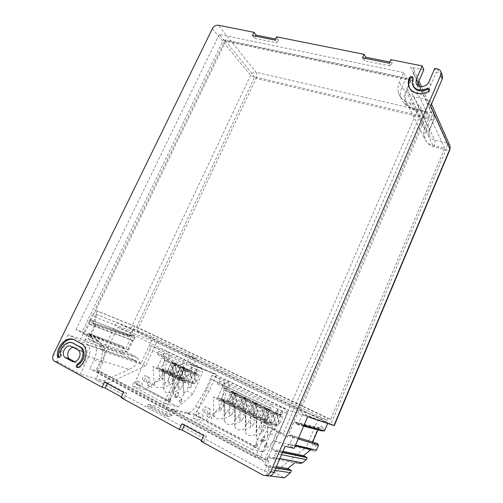 <?xml version="1.0" encoding="UTF-8"?>
<svg xmlns="http://www.w3.org/2000/svg" width="503" height="503" viewBox="0 0 503 503"><rect width="100%" height="100%" fill="white"/><g stroke="black" fill="none" stroke-linecap="round" stroke-linejoin="round"><path stroke-width="0.38" stroke-dasharray="2.52 1.89" d="M168.882 416.585L164.783 415.623L165.694 413.629L148.335 404.286L155.188 406.003L151.623 407.273L168.882 416.585L172.391 415.239L155.188 406.003M148.335 404.286L147.429 406.242L151.623 407.273M172.391 415.239L165.694 413.629M164.783 415.623L147.429 406.242M287.27 437.189L298.87 410.102L116.633 322.429L104.203 348.472L104.982 354.156L117.759 327.346L288.672 410.234L278.901 432.945L287.27 437.189L283.34 433.586L272.884 428.305L276.864 431.92L278.901 432.945L266.936 460.735L98.795 371.157L98.01 372.811L170.605 411.624L171.825 408.958L175.308 410.813L174.095 413.485L264.075 461.591L276.864 431.92M330.855 423.916L136.954 330.855L256.071 78.411L430.518 119.507L425.758 130.667C422.526 136.791 426.846 145.606 433.831 146.801L445.947 149.881L330.855 423.916L334.212 425.676M307.654 416.71L302.479 414.208L327.893 422.904L132.704 329.169L93.13 313.111L136.954 330.855M316.431 450.147C315.878 451.16 315.098 451.48 314.086 451.103L306.289 447.154L317.733 420.112L156.596 342.474L145.707 365.819L122.154 353.835L121.927 351.943L123.927 347.724L124.587 350.107C125.719 352.056 127.064 351.999 128.611 349.937L134.144 338.211C134.779 336.199 134.238 335.036 132.528 334.728L129.548 335.847L132.704 329.169M327.893 422.904L327.642 423.501M324.536 430.889L323.385 427.952C321.675 425.544 319.933 425.532 318.166 427.927L312.3 441.816C311.785 444.866 312.935 446.287 315.746 446.092L318.556 445.098M122.399 354.011L85.466 341.48L85.013 339.274L87.61 333.885L123.927 347.724L123.593 346.693L88.974 333.432L87.61 333.885M131.773 334.897L130.334 335.734L94.822 323.75L93.03 324.083L92.917 322.895L96.783 314.878M92.917 322.895L129.548 335.847L128.397 336.501L93.809 324.196M94.822 323.75L95.601 323.857L95.721 325.051L131.214 336.966L131.101 335.853L128.667 336.45M85.466 341.48L80.612 338.997L93.13 313.111M95.721 325.051L91.018 334.809L89.647 335.262L88.974 333.432M86.057 343.97L87.579 345.077C90.238 348.321 90.603 352.188 88.66 356.69L129.133 369.334C134.861 366.737 137.168 364.04 136.055 361.255L134.835 360.311L86.057 343.97L68.056 334.721L80.612 338.997M68.056 334.721L57.801 355.791L53.381 354.477M212.341 28.671L250.62 75.337L256.071 78.411C257.058 75.94 257.071 73.903 256.109 72.306L431.367 112.754C431.876 114.439 431.593 116.69 430.518 119.507C432.354 119.934 433.586 119.833 434.208 119.211L434.466 115.602L434.208 119.211L429.43 130.434C428.82 131.025 427.594 131.101 425.758 130.667M130.906 328.163L250.62 75.337C251.959 73.061 253.789 72.048 256.109 72.306L218.321 25.219M423.815 69.779L410.681 67.125L431.367 112.754L434.466 115.602L421.457 86.629M419.772 86.409L434.221 118.337L429.43 129.592L429.009 134.798C429.996 137.621 431.895 139.375 434.705 140.073L446.89 143.11C447.362 144.726 447.048 146.983 445.947 149.881C447.921 150.366 449.223 150.315 449.864 149.718L449.965 149.485M433.831 146.801C434.919 143.933 435.214 141.689 434.705 140.073L414.051 96.771L427.437 99.751C429.222 100.147 430.398 101.235 430.977 103.021L430.681 106.058M77.569 349.686L82.769 351.71C87.252 355.759 81.109 365.505 76.28 362.619L74.62 361.726M73.187 347.391L75.601 347.78L71.288 346.397M81.857 351.05L75.601 347.78M88.66 356.69L80.254 374.207L58.449 362.229C56.914 360.481 56.701 358.337 57.801 355.791M129.133 369.334L104.234 380.802L80.254 374.207M145.707 365.819L108.591 383.148L104.234 380.802M266.936 460.735L268.847 461.062L99.726 371.057L95.652 379.62L108.591 383.148M97.268 370.346L104.982 354.156L102.964 362.411L98.795 371.157L97.268 370.346L99.726 371.057M268.847 461.062L264.521 471.129L95.652 379.62M121.097 397.666L124.21 398.445L121.437 396.936M264.521 471.129L274.563 472.569L284.358 477.85M269.878 475.939L266.162 475.448L268.74 469.444L274.808 470.355M201.131 441.338L203.929 441.879L201.483 440.546M124.21 398.445L126.674 393.183L107.667 382.94L107.346 383.613M203.929 441.879L206.463 436.195L184.72 424.475L184.394 425.198M107.667 382.94L104.505 382.073M95.633 321.907L133.408 336.394L132.289 331.678L94.558 316.871L95.633 321.907L89.936 319.656L133.408 336.394M135.313 337.318L133.635 340.877L132.207 340.179L126.593 352.075L135.546 356.577L137.74 358.136L140.809 363.883L153.346 337.06L326.95 420.131L327.692 418.377L134.791 326.378L132.289 331.678M133.635 340.877L90.685 324.8L88.886 323.668L132.207 340.179M92.552 320.939L90.685 324.8M89.936 319.656L88.075 323.511M90.741 319.833L88.886 323.668M93.784 321.002L91.942 324.812M94.287 325.975L88.126 338.758L126.593 352.075M136.583 326.925L254.694 76.884L429.191 117.828L424.538 128.73C423.381 131.34 423.168 134.112 423.891 137.061C425.456 141.456 428.437 144.204 432.825 145.304L444.665 148.303L330.666 419.439L136.583 326.925L94.721 309.942L95.702 310.414L84.215 334.187L98.475 341.405L103.436 346.567L104.203 348.472L102.857 351.295L140.809 363.883M116.633 322.429L153.346 337.06M326.95 420.131L298.87 410.102L426.242 112.685L414.83 110.044C411.416 109.296 408.612 107.479 406.43 104.593C403.827 100.267 403.519 95.866 405.506 91.383L410.303 80.373L225.728 41.347L95.702 310.414L134.791 326.378M330.666 419.439L327.692 418.377M300.253 410.769L428.015 112.175L415.189 109.214C410.435 108.126 407.235 105.234 405.581 100.543C404.821 97.393 405.085 94.401 406.361 91.571L411.504 79.744L225.03 40.435L94.721 309.942M97.305 311.181L94.558 316.871M254.694 76.884L225.03 40.435M429.191 117.828L411.504 79.744M444.665 148.303L428.015 112.175M252.506 35.556L254.562 38.303L255.574 36.178M442.124 74.96L438.987 72.841L436.29 72.294L434.73 68.408M275.594 39.039L278.58 39.643L276.625 36.857M389.762 62.039L392.233 62.535L390.818 59.65M417.572 85.29L417.729 86.573C418.861 92.137 428.386 91.106 430.537 85.68L436.29 72.294M414.051 96.771C410.97 96.092 408.901 94.231 407.845 91.181L408.367 85.497L413.755 73.111L414.057 70.131C413.497 68.465 412.372 67.459 410.681 67.125M392.233 62.535L390.661 66.094L389.234 63.227M365.115 58.348L364.078 60.668L390.661 66.094M362.518 57.82L364.078 60.668M278.58 39.643L277.046 42.893L275.084 40.127M254.562 38.303L277.046 42.893M156.596 342.474L117.759 327.346M317.733 420.112L288.672 410.234M274.563 472.569L306.289 447.154M275.902 467.784L267.854 466.514L264.565 464.741L267.98 456.806L271.28 458.547L298.908 463.603L295.808 461.987L294.752 462.842M267.854 466.514L268.388 466.935L268.74 469.444M266.357 475.549L262.83 475.008M271.28 458.547C272.381 458.975 273.248 458.617 273.871 457.479L275.581 453.505L275.273 451.09L271.387 448.89L274.783 441.005L285.094 446.312M274.783 441.005L295.248 445.84M314.086 451.103L287.307 444.859L294.173 448.374M287.307 444.859C288.389 445.262 289.231 444.91 289.835 443.809L292.633 437.264L292.495 435.931L288.747 435.623L288.621 434.315L293.658 422.551C294.312 421.652 294.94 421.539 295.55 422.218L296.43 424.255C297.04 424.947 297.675 424.834 298.329 423.928L302.479 414.208M291.275 435.548L316.041 443.137L313.941 443.885L289.973 436.019M315.746 446.092L313.941 443.885L312.797 443.501L312.734 442.137M312.3 441.816L312.665 442.3L288.621 434.315M317.902 429.895L318.556 428.336L293.658 422.551M318.166 427.927L318.556 428.336L320.317 428.028L321.562 430.857M323.385 427.952L320.499 428.349L295.733 422.558M282.944 451.329L271.387 448.89M267.98 456.806L295.808 461.987M264.565 464.741L276.386 466.658M206.463 436.195L203.684 435.611M181.853 423.828L184.72 424.475M126.674 393.183L123.575 392.371M72.533 342.927C66.974 341.449 60.674 348.893 61.523 355.527C61.265 357.407 60.448 358.073 59.071 357.539L58.989 357.463M73.866 339.556L81.826 343.442L83.888 344.939C89.779 350.264 86.95 363.455 79.273 367.731L77.745 367.599M412.963 85.887L413.347 78.468L412.95 77.814M409.473 87.723C411.724 94.074 421.363 96.438 428.707 92.502L429.845 90.433L429.48 89.779M89.176 333.803L123.593 346.693M123.675 347.001L124.587 350.107M89.452 334.891L124.373 349.139L125.656 348.717L128.611 349.937M134.144 338.211L131.214 336.966L125.656 348.717L91.018 334.809M174.095 413.485L171.127 410.762L259.976 458.176L264.075 461.591M171.127 410.762L165.531 409.367L255.153 457.315L259.976 458.176L272.884 428.305L268.269 427.053L278.825 432.391L283.34 433.586L422.105 110.453L419.659 105.278L409.838 103.046C404.205 101.776 400.407 98.368 398.445 92.829C397.527 89.056 397.842 85.472 399.388 82.071L403.569 72.514L406.147 77.952L402.023 87.403L399.388 82.071M255.153 457.315L268.269 427.053M193.259 365.914L189.732 364.203L192.926 357.212L196.453 358.903L193.259 365.914L216.56 374.49L213.165 372.849L189.732 364.203M192.926 357.212L186.229 354.615L189.794 356.325L196.453 358.903M102.964 362.411L100.147 361.814L95.935 370.636L89.817 368.862L161.997 407.48L167.618 408.889L95.935 370.636L98.01 372.811M167.618 408.889L170.605 411.624M84.215 334.187L82.083 331.747L75.984 329.578L89.15 336.237L92.162 338.437C97.022 344.473 97.657 351.641 94.086 359.941L89.817 368.862M94.086 359.941L100.147 361.814C102.933 355.885 103.115 349.981 100.701 344.109L98.173 340.537L95.174 338.356L89.15 336.237M403.569 72.514L219.314 34.399L223.508 39.536L82.083 331.747L95.174 338.356L98.475 341.405M219.314 34.399L75.984 329.578M225.728 41.347L223.508 39.536L406.147 77.952L410.303 80.373M414.83 110.044L412.391 108.208C408.581 107.378 405.456 105.353 403.029 102.134L401.105 98.06C400.193 94.319 400.501 90.766 402.023 87.403L405.506 91.383M409.838 103.046L412.391 108.208L422.105 110.453L426.242 112.685M278.825 432.391L419.659 105.278M165.531 409.367L189.794 356.325M186.229 354.615L161.997 407.48M175.308 410.813L191.442 414.698C194.083 414.221 196.598 412.039 198.993 408.14L209.059 391.177L216.56 374.49M171.825 408.958L188.034 412.9C190.681 412.435 193.209 410.266 195.604 406.38L205.67 389.479L209.059 391.177M205.67 389.479L213.165 372.849M102.857 351.295L99.745 345.159L97.463 343.505L88.126 338.758M227.79 381.054L285.937 409.266L287.2 413.768L229.431 385.562L227.79 381.054L212.147 375.389L210.55 378.929L211.411 379.231L195.384 414.799L254.801 446.067L271.123 408.505L211.411 379.231M205.696 409.574L203.476 411.888C202.533 411.762 202.407 410.756 203.099 408.87L205.312 406.562C206.261 406.688 206.387 407.688 205.696 409.574M207.563 411.177C206.865 413.07 206.991 414.082 207.928 414.202L210.135 411.875C210.832 409.983 210.707 408.977 209.77 408.857L207.563 411.177M229.431 385.562L227.922 388.945L224.753 387.857L223.986 389.567L221.414 403.532L219.591 407.625L205.18 421.174L192.869 418.169L194.485 414.573L195.384 414.799M208.839 415.113C209.292 413.881 209.217 413.221 208.607 413.139L207.148 414.673C206.695 415.906 206.771 416.566 207.381 416.647L208.839 415.113M198.383 414.768C198.848 413.504 198.76 412.831 198.119 412.743L196.604 414.315C196.139 415.579 196.227 416.251 196.868 416.339L198.383 414.768M224.369 384.575C224.822 383.317 224.747 382.645 224.124 382.563L222.76 384.009C222.301 385.273 222.383 385.946 222.999 386.027L224.369 384.575M219.49 382.871C219.956 381.595 219.868 380.916 219.233 380.828L217.843 382.293C217.378 383.569 217.466 384.254 218.101 384.336L219.49 382.871M194.485 414.573L253.99 445.897L252.336 449.701L263.434 451.889L277.197 437.006L287.2 413.768M285.937 409.266L271.978 404.519L270.356 408.254L210.55 378.929M271.978 404.519L212.147 375.389M280.913 414.994L273.682 412.693L273.054 414.145L280.303 416.415L280.913 414.994L227.922 388.945M273.682 412.693L265.081 408.455L269.539 409.895L262.553 407.21L254.097 403.048L258.655 404.538L251.613 401.822L243.301 397.728L247.954 399.275L240.862 396.527L232.688 392.503L237.435 394.101L230.292 391.321L222.257 387.367L227.092 389.014L224.753 387.857M230.292 391.321L229.67 392.717L225.193 390.504L221.314 399.2L225.784 401.444L225.627 401.796L217.604 397.76L222.257 387.367M235.058 392.931L234.291 394.654L232.619 403.544L235.486 404.431L236.555 402.016L237.328 402.262L240.321 395.484L238.793 394.974L238.491 395.654L229.67 392.717M236.555 402.016L233.719 392.359L234.492 392.617L237.328 402.262M235.486 404.431L233.411 403.393L230.739 394.214L231.952 391.491L233.719 392.359M221.314 399.2L230.311 401.985L227.105 400.382L228.676 400.872L233.411 403.393M225.627 401.796L232.543 403.915L232.619 403.544L225.784 401.444M234.191 403.632L231.518 394.471L230.739 394.214M231.518 394.471L228.676 400.872M227.105 400.382L231.179 391.227L231.952 391.491M231.179 391.227L238.793 394.974M240.321 395.484L234.492 392.617M230.311 401.985L234.084 393.484L238.491 395.654M234.084 393.484L225.193 390.504M232.543 403.915L224.621 399.942L217.604 397.76M224.621 399.942L226.331 390.718L227.092 389.014M226.331 390.718L223.986 389.567M273.054 414.145L268.262 411.775L264.333 420.816L269.118 423.224L268.96 423.589L275.323 425.381L274.311 430.298L271.79 429.021L272.412 426.003L266.464 423.01L265.854 426.022L260.894 423.513L261.497 420.514L255.65 417.565L255.059 420.558L250.186 418.087L250.771 415.107L245.018 412.215L244.445 415.189L239.648 412.762L240.22 409.8L234.561 406.952L234.002 409.901L229.293 407.518L229.84 404.575L224.281 401.778L223.741 404.708L221.414 403.532M224.281 401.778L218.968 400.155L219.245 411.335L221.911 408.807L223.741 404.708M218.968 400.155L224.583 402.985L224.954 415.233C223.646 418.798 220.672 419.867 216.039 418.446L213.888 415.277C214.026 413.189 215.812 411.875 219.245 411.335M222.527 400.614C217.466 398.238 214.41 397.062 213.36 397.087L215.498 398.458C220.622 400.86 223.684 402.042 224.696 401.998L222.527 400.614M224.803 414.189L227.463 411.636L232.172 414.038L234.002 409.901M263.434 451.889L205.18 421.174M219.591 407.625L221.911 408.807M252.336 449.701L192.869 418.169M227.463 411.636L229.293 407.518M224.583 402.985L229.84 404.575M213.241 417.408C213.7 416.17 213.624 415.509 213.014 415.428L211.562 416.974C211.109 418.213 211.178 418.867 211.782 418.949L213.241 417.408M202.854 417.113C203.319 415.843 203.231 415.17 202.596 415.088L201.087 416.666C200.622 417.936 200.703 418.615 201.338 418.697L202.854 417.113M228.777 386.732C229.236 385.468 229.161 384.801 228.544 384.72L227.18 386.178C226.721 387.442 226.803 388.115 227.413 388.197L228.777 386.732M223.942 385.053C224.407 383.77 224.319 383.085 223.69 383.003L222.301 384.481C221.836 385.763 221.917 386.442 222.552 386.524L223.942 385.053M240.862 396.527L240.239 397.936L235.687 395.685L231.795 404.469L236.341 406.751L236.184 407.103L228.022 403.004L232.688 392.503M245.533 398.087L244.772 399.822L243.043 408.776L245.86 409.624L246.929 407.191L247.69 407.424L250.695 400.589L249.192 400.092L248.891 400.778L240.239 397.936M246.929 407.191L244.012 397.42L244.766 397.672L247.69 407.424M245.86 409.624L243.748 408.568L240.994 399.288L242.213 396.534L244.012 397.42M231.795 404.469L240.623 407.153L237.366 405.519L238.906 405.996L243.748 408.568M236.184 407.103L242.974 409.146L243.043 408.776L236.341 406.751M244.515 408.801L241.761 399.539L240.994 399.288M241.761 399.539L238.906 405.996M237.366 405.519L241.453 396.282L242.213 396.534M241.453 396.282L249.192 400.092M250.695 400.589L244.766 397.672M240.623 407.153L244.414 398.571L248.891 400.778M244.414 398.571L235.687 395.685M242.974 409.146L234.914 405.104L228.022 403.004M234.914 405.104L236.674 395.823L237.435 394.101M236.674 395.823L234.291 394.654M234.561 406.952L229.349 405.387L229.525 416.61L232.172 414.038M229.349 405.387L235.058 408.266L235.347 420.634C234.04 424.224 231.066 425.293 226.413 423.847L224.187 420.565C224.332 418.465 226.111 417.15 229.525 416.61M232.952 405.858C227.884 403.475 224.841 402.312 223.822 402.356L226.048 403.777C231.173 406.185 234.228 407.355 235.203 407.292L232.952 405.858M235.178 419.515L237.818 416.918L242.609 419.364L244.445 415.189M237.818 416.918L239.648 412.762M235.058 408.266L240.22 409.8M251.613 401.822L250.991 403.243L246.357 400.96L242.452 409.826L247.08 412.146L246.923 412.504L238.623 408.329L243.301 397.728M256.19 403.331L255.423 405.085L253.644 414.095L256.404 414.912L257.479 412.454L258.221 412.68L261.239 405.776L259.768 405.299L259.46 405.99L250.991 403.243M257.479 412.454L254.468 402.57L255.21 402.809L258.221 412.68M256.404 414.912L254.26 413.837L251.425 404.45L252.644 401.671L254.468 402.57M242.452 409.826L251.11 412.41L247.797 410.75L249.312 411.203L254.26 413.837M246.923 412.504L253.575 414.466L253.644 414.095L247.08 412.146M255.008 414.057L252.173 404.689L251.425 404.45M252.173 404.689L249.312 411.203M247.797 410.75L251.896 401.419L252.644 401.671M251.896 401.419L259.768 405.299M261.239 405.776L255.21 402.809M251.11 412.41L254.908 403.746L259.46 405.99M254.908 403.746L246.357 400.96M253.575 414.466L245.376 410.354L238.623 408.329M245.376 410.354L247.187 401.017L247.954 399.275M247.187 401.017L244.772 399.822M245.018 412.215L239.906 410.706L239.975 421.973L242.609 419.364M239.906 410.706L245.709 413.636L245.91 426.129C244.609 429.738 241.629 430.801 236.963 429.336C235.479 428.562 234.712 427.431 234.668 425.934C234.813 423.834 236.58 422.514 239.975 421.973M243.546 411.19C238.472 408.807 235.448 407.644 234.467 407.713L236.775 409.184C241.912 411.599 244.948 412.768 245.898 412.686L243.546 411.19M245.728 424.928L248.344 422.287L253.216 424.771L255.059 420.558M248.344 422.287L250.186 418.087M245.709 413.636L250.771 415.107M258.001 417.635L264.433 419.502L264.358 419.879L257.844 417.999L258.001 417.635L253.298 415.271L261.774 417.754L258.404 416.063L265.678 419.408L264.949 419.194L262.025 409.694L263.245 406.883L265.829 408.034L268.935 418.018L271.96 411.052L270.52 410.586L270.218 411.291L266.414 410.077L267.03 408.662M268.96 423.589L260.365 419.263L265.081 408.455M279.121 423.243L275.921 413.12L276.631 413.347L279.831 423.451L279.121 423.243L278.04 425.752L275.82 424.639L272.802 415.025L274.034 412.19L275.921 413.12M264.333 420.816L272.62 423.193L269.193 421.47L270.639 421.891L275.82 424.639M278.04 425.752L269.118 423.224M276.537 424.84L273.519 415.245L272.802 415.025M273.519 415.245L270.639 421.891M269.193 421.47L273.318 411.963L274.034 412.19M273.318 411.963L281.46 415.968L276.631 413.347M282.862 416.415L279.831 423.451M272.62 423.193L276.443 414.359L281.152 416.679L281.46 415.968M274.311 430.298L280.303 416.415L281.152 416.679M276.443 414.359L268.262 411.775M275.323 425.381L266.848 421.13L260.365 419.263M266.848 421.13L268.765 411.668L269.539 409.895M268.765 411.668L266.263 410.435L266.414 410.077L261.925 408.65L257.215 406.323L253.298 415.271M268.935 418.018L268.206 417.804L267.131 420.282L264.433 419.502L266.263 410.435M266.464 423.01L261.56 421.627L261.422 432.982L264.006 430.279L265.854 426.022M261.56 421.627L267.571 424.658L267.596 437.415C266.301 441.056 263.302 442.118 258.611 440.597C257.02 439.767 256.203 438.553 256.165 436.95C256.31 434.844 258.064 433.517 261.422 432.982M265.295 422.136C260.214 419.741 257.215 418.597 256.304 418.697L258.806 420.301C263.949 422.721 266.961 423.872 267.841 423.752L265.295 422.136M267.37 436.032L269.941 433.303L277.197 437.006M255.65 417.565L250.639 416.119L256.543 419.1L256.455 430.436L259.051 427.751L264.006 430.279M269.941 433.303L271.79 429.021M267.571 424.658L272.412 426.003M264.892 444.759C264.421 446.054 264.459 446.721 265.012 446.765L266.414 445.092C266.886 443.803 266.848 443.13 266.294 443.093L264.892 444.759M255.279 445.136C254.795 446.469 254.845 447.154 255.423 447.192L256.888 445.476C257.373 444.149 257.322 443.47 256.737 443.426L255.279 445.136M280.573 412.322C280.102 413.642 280.14 414.321 280.699 414.365L282.013 412.787C282.491 411.473 282.447 410.788 281.887 410.744L280.573 412.322M276.178 410.888C275.701 412.234 275.745 412.925 276.317 412.963L277.656 411.372C278.14 410.033 278.096 409.341 277.518 409.297L276.178 410.888M261.472 439.106C260.755 441.087 260.818 442.106 261.673 442.168L263.811 439.647C264.528 437.673 264.459 436.654 263.603 436.591L261.472 439.106M257.844 417.999L249.4 413.749L254.097 403.048M262.553 407.21L261.925 408.65M268.206 417.804L265.106 407.801M267.131 420.282L264.949 419.194M265.678 419.408L262.755 409.92L262.025 409.694M262.755 409.92L259.888 416.503M258.404 416.063L262.516 406.65L263.245 406.883M262.516 406.65L270.52 410.586M271.96 411.052L265.829 408.034M261.774 417.754L265.584 409.008L270.218 411.291M265.584 409.008L257.215 406.323M264.358 419.879L256.021 415.698L249.4 413.749M256.021 415.698L257.882 406.298L258.655 404.538M257.882 406.298L255.423 405.085M250.639 416.119L250.607 427.431L253.216 424.771M256.455 430.436L256.662 431.725C255.361 435.346 252.374 436.409 247.69 434.919C246.156 434.12 245.37 432.945 245.326 431.398C245.47 429.292 247.231 427.971 250.607 427.431M254.329 416.616C249.249 414.227 246.237 413.07 245.288 413.158L247.696 414.692C252.833 417.113 255.857 418.27 256.769 418.169L254.329 416.616M259.051 427.751L260.894 423.513M256.543 419.1L261.497 420.514M262.126 439.446C261.403 441.427 261.472 442.445 262.327 442.508L264.459 439.987C265.175 438.006 265.106 436.988 264.251 436.925L262.126 439.446M270.356 408.254L271.123 408.505M254.801 446.067L253.99 445.897M267.055 445.425L265.653 447.104C265.1 447.06 265.062 446.394 265.534 445.098L266.936 443.426C267.489 443.47 267.527 444.136 267.055 445.425M257.536 445.821L256.077 447.538C255.499 447.494 255.455 446.809 255.939 445.482L257.391 443.772C257.976 443.809 258.02 444.495 257.536 445.821M282.655 413.101L281.34 414.679C280.781 414.642 280.743 413.956 281.221 412.636L282.535 411.058C283.088 411.102 283.132 411.787 282.655 413.101M278.304 411.687L276.964 413.284C276.392 413.24 276.348 412.548 276.832 411.209L278.172 409.618C278.744 409.656 278.788 410.347 278.304 411.687M170.127 356.608L168.153 352.113L200.81 367.957L202.608 372.465L170.127 356.608L168.65 359.808L196.956 373.723L196.359 375.037L187.902 372.088L188.518 370.742L196.956 373.723M168.153 352.113L151.007 345.63L184.456 361.915L200.81 367.957M150.384 349.308L134.716 382.871L167.908 400.338L183.777 365.681L149.448 348.963L183.777 365.681M164.839 370.818L172.353 373.327L172.296 373.685L164.688 371.151L164.839 370.818L160.797 368.787L170.674 372.101L167.769 370.642L174.491 373.729L173.636 373.44L171.422 364.87L172.611 362.292L175.063 363.386L177.414 372.39L180.351 365.983L178.659 365.379L178.364 366.027L173.906 364.442L174.503 363.141L169.253 361.255L161.991 357.677L168.65 359.808M134.716 382.871L166.971 400.086L165.368 403.588L178.188 406.946L192.856 393.987L202.608 372.465M188.518 370.742L181.011 367.052L186.173 368.881L178.804 365.964L171.422 362.323L176.66 364.197L174.503 363.141M178.804 365.964L178.194 367.291L174.082 365.26L170.272 373.547L174.378 375.609L174.227 375.948L166.851 372.239L171.422 362.323M178.194 367.291L183.388 369.12L181.79 378.061L184.909 379.092L185.959 376.791L186.802 377.068L189.744 370.604L188.078 370.019L187.782 370.667L183.388 369.12L183.985 367.806M185.959 376.791L183.538 367.668L184.381 367.963L186.802 377.068M184.909 379.092L182.998 378.137L180.722 369.472L181.91 366.869L183.538 367.668M170.272 373.547L180.017 376.785L177.062 375.301L178.766 375.873L182.998 378.137M174.227 375.948L181.734 378.419L181.79 378.061L174.378 375.609M183.846 378.413L181.564 369.762L180.722 369.472M181.564 369.762L178.766 375.873M177.062 375.301L181.067 366.568L181.91 366.869M181.067 366.568L188.078 370.019M189.744 370.604L184.381 367.963M180.017 376.785L183.727 368.668L187.782 370.667M183.727 368.668L174.082 365.26M181.734 378.419L174.44 374.76L166.851 372.239M174.44 374.76L175.912 365.832L176.66 364.197M175.912 365.832L173.755 364.769L173.906 364.442L164.6 360.576L160.797 368.787M187.902 372.088L183.721 370.019L179.898 378.388L184.073 380.482L183.916 380.821L191.322 383.229L190.518 387.901L188.317 386.788L188.807 383.921L183.608 381.299L183.13 384.16L178.791 381.966L179.263 379.111L174.145 376.54L173.68 379.381L169.41 377.219L169.869 374.383L164.833 371.849L164.38 374.672L162.274 373.61L164.424 360.161L165.173 358.551M177.414 372.39L176.559 372.101L175.516 374.383L172.353 373.327L173.755 364.769M174.145 376.54L168.404 374.653L169.127 385.612L171.888 383.286L173.68 379.381M168.404 374.653L173.566 377.256L174.327 388.945C173.007 392.39 170.064 393.459 165.506 392.151L163.664 389.492C163.802 387.442 165.625 386.153 169.127 385.612M171.749 375.068C166.719 372.717 163.594 371.503 162.387 371.434L164.148 372.56C169.241 374.936 172.372 376.15 173.541 376.206L171.749 375.068M174.239 388.234L176.993 385.895L181.325 388.102L183.13 384.16M178.188 406.946L145.543 389.731L160.488 377.476L162.595 378.545L164.38 374.672M164.833 371.849L159.017 369.919L164.097 372.484L164.852 383.418L167.618 381.111L171.888 383.286M165.368 403.588L132.151 385.983L145.543 389.731M176.993 385.895L178.791 381.966M173.566 377.256L179.263 379.111M145.581 378.463L143.292 380.57C142.274 380.387 142.091 379.394 142.751 377.608L145.034 375.502C146.059 375.691 146.241 376.678 145.581 378.463M146.782 379.69C146.115 381.488 146.298 382.481 147.31 382.657L149.592 380.545C150.252 378.746 150.076 377.759 149.058 377.577L146.782 379.69M151.007 345.63L149.448 348.963M164.688 371.151L157.433 367.504L161.991 357.677M169.253 361.255L168.643 362.575M176.559 372.101L174.214 363.078M175.516 374.383L173.636 373.44M174.491 373.729L172.278 365.172L171.422 364.87M172.278 365.172L169.492 371.227M167.769 370.642L171.756 361.984L172.611 362.292M171.756 361.984L178.659 365.379M180.351 365.983L175.063 363.386M170.674 372.101L174.371 364.059L178.364 366.027M174.371 364.059L164.6 360.576M172.296 373.685L165.116 370.082L157.433 367.504M165.116 370.082L166.543 361.211L167.292 359.595M166.543 361.211L164.424 360.161M159.017 369.919L159.816 380.834L162.595 378.545M164.852 383.418L164.927 384.066C163.601 387.486 160.671 388.555 156.125 387.266L154.333 384.694C154.478 382.664 156.301 381.375 159.816 380.834M162.324 370.321C157.294 367.976 154.163 366.756 152.925 366.668L154.622 367.756C159.709 370.126 162.853 371.352 164.053 371.421L162.324 370.321M160.488 377.476L162.274 373.61M133.735 382.588L132.151 385.983M167.618 381.111L169.41 377.219M164.097 372.484L169.869 374.383M147.373 383.525L148.875 382.129C149.536 382.249 149.649 382.896 149.215 384.066L147.706 385.461C147.052 385.342 146.939 384.694 147.373 383.525M153.201 386.141C153.635 384.965 153.522 384.317 152.862 384.198L151.359 385.606C150.925 386.782 151.038 387.429 151.692 387.549L153.201 386.141M136.005 382.475L137.564 381.054C138.256 381.173 138.382 381.84 137.935 383.041L136.376 384.462C135.684 384.342 135.559 383.676 136.005 382.475M141.972 385.153C142.412 383.952 142.292 383.286 141.601 383.167L140.048 384.6C139.601 385.807 139.721 386.467 140.412 386.593L141.972 385.153M162.846 354.678L164.261 353.351C164.927 353.471 165.047 354.131 164.613 355.325L163.192 356.652C162.526 356.533 162.406 355.873 162.846 354.678M168.606 357.281C169.039 356.08 168.926 355.42 168.26 355.3L166.845 356.633C166.411 357.834 166.524 358.494 167.191 358.614L168.606 357.281M157.458 352.691L158.898 351.358C159.583 351.478 159.709 352.144 159.269 353.358L157.829 354.697C157.137 354.577 157.018 353.911 157.458 352.691M163.286 355.332C163.733 354.112 163.613 353.446 162.922 353.326L161.488 354.672C161.048 355.891 161.167 356.558 161.853 356.677L163.286 355.332M175.773 394.71C175.101 396.559 175.251 397.552 176.232 397.71L178.483 395.49C179.156 393.648 179.005 392.654 178.024 392.497L175.773 394.71M177.458 392.208C178.439 392.359 178.596 393.359 177.917 395.201L175.666 397.414C174.686 397.263 174.535 396.263 175.207 394.421L177.458 392.208L178.024 392.497M184.456 361.915L182.878 365.354M167.908 400.338L166.971 400.086M181.86 401.061L180.376 402.532C179.741 402.431 179.646 401.778 180.093 400.57L181.57 399.105C182.205 399.206 182.3 399.86 181.86 401.061M171.007 400.401L169.473 401.903C168.807 401.803 168.7 401.13 169.159 399.898L170.693 398.395C171.36 398.495 171.466 399.162 171.007 400.401M197.333 371.34L195.937 372.736C195.296 372.635 195.202 371.969 195.648 370.736L197.038 369.347C197.679 369.447 197.78 370.114 197.333 371.34M192.234 369.516L190.819 370.925C190.159 370.818 190.059 370.145 190.511 368.894L191.926 367.492C192.586 367.592 192.687 368.265 192.234 369.516M192.856 393.987L186.519 390.749L188.317 386.788M190.518 387.901L196.359 375.037L197.352 375.383L197.654 374.729L199.295 375.301L193.837 372.622L196.333 381.827L195.51 381.551L193.014 372.327L193.837 372.622M181.011 398.81C181.646 398.917 181.74 399.571 181.3 400.772L179.816 402.243C179.181 402.142 179.087 401.488 179.533 400.281L181.011 398.81L181.57 399.105M170.127 398.093C170.794 398.2 170.901 398.866 170.442 400.099L168.907 401.601C168.241 401.501 168.134 400.834 168.587 399.596L170.127 398.093L170.693 398.395M196.478 369.07C197.119 369.171 197.22 369.837 196.774 371.069L195.378 372.459C194.736 372.358 194.642 371.692 195.089 370.46L196.478 369.07L197.038 369.347M191.36 367.215C192.02 367.316 192.127 367.989 191.674 369.24L190.253 370.642C189.593 370.541 189.493 369.868 189.945 368.617L191.36 367.215L191.926 367.492M183.916 380.821L176.427 377.055L181.011 367.052M195.51 381.551L194.454 383.871L192.517 382.902L190.159 374.144L191.36 371.516L193.014 372.327M179.898 378.388L189.505 381.538L186.506 380.035L188.191 380.589L192.517 382.902M194.454 383.871L184.073 380.482M193.347 383.173L190.995 374.427L190.159 374.144M190.995 374.427L188.191 380.589M186.506 380.035L190.53 371.22L191.36 371.516M190.53 371.22L197.654 374.729M199.295 375.301L196.333 381.827M189.505 381.538L193.234 373.352L197.352 375.383M193.234 373.352L183.721 370.019M191.322 383.229L183.909 379.514L176.427 377.055M183.909 379.514L185.425 370.529L186.173 368.881M185.425 370.529L183.237 369.447M183.608 381.299L177.943 379.463L178.584 390.466L181.325 388.102M177.943 379.463L183.186 382.11L183.878 393.899C182.558 397.37 179.609 398.439 175.038 397.106L173.139 394.358C173.277 392.302 175.094 391.007 178.584 390.466M181.332 379.884C176.289 377.527 173.177 376.326 172.001 376.269L173.831 377.439C178.93 379.822 182.048 381.035 183.186 381.067L181.332 379.884M183.777 393.132L186.519 390.749M183.186 382.11L188.807 383.921M85.013 339.274L121.927 351.943M408.367 85.497L429.43 129.592L429.43 130.434L429.009 134.798L407.845 91.181M427.437 99.751L446.89 143.11L449.569 144.927M76.28 362.619L73.463 361.789M54.638 361.405L59.071 362.669M424.538 128.73L406.361 91.571M432.825 145.304L415.189 109.214M437.453 68.955L438.987 72.841M413.755 73.111L418.156 82.832M430.537 85.68L428.921 81.901M292.633 437.264L298.185 438.943M321.348 430.537L296.242 423.922M303.944 425.419L298.329 423.928M273.871 457.479L279.838 458.598M281.504 454.693L275.581 453.505M289.835 443.809L295.538 445.168M282.554 452.247L274.688 450.613M60.417 355.2L61.523 355.527M75.544 340.198L74.469 339.839M81.826 343.442L80.757 343.084M79.273 367.731L78.191 367.423M412.812 78.518L413.246 79.468M428.298 91.565L428.707 92.502M187.072 412.825L190.486 414.623M195.604 406.38L198.993 408.14M97.463 343.505L135.546 356.577M122.154 353.835L85.208 341.298M128.397 336.501L93.03 324.083M430.977 103.021L431.486 104.171M82.769 351.71L78.487 350.346M423.891 137.061L405.581 100.543M414.057 70.131L418.942 81.021M417.729 86.573L416.71 84.353M268.388 466.935L275.77 468.098M298.663 437.824L292.495 435.931M288.747 435.623L312.791 443.514M295.544 422.218L320.317 428.034M303.63 426.148L296.43 424.255M275.273 451.09L282.416 452.568M58.449 362.229L54.016 360.959M87.579 345.077L136.055 361.261M83.888 344.939L82.819 344.586M413.347 78.468L412.906 77.512M412.271 84.152L412.712 85.095M429.845 90.433L429.443 89.496M89.647 335.262L124.354 349.132M132.528 334.728L130.604 335.677M95.601 323.857L131.069 335.841M98.173 340.537L92.162 338.437M100.701 344.109L103.436 346.567M406.43 104.593L403.029 102.134M401.105 98.06L398.445 92.829M188.034 412.9L191.442 414.698M137.74 358.136L99.745 345.159M203.476 411.888L207.928 414.202M209.77 408.857L205.312 406.562M213.888 415.277L213.36 397.087M224.954 415.233L224.696 401.998M208.607 413.139L213.014 415.428M207.381 416.647L211.782 418.949M198.119 412.743L202.596 415.088M196.868 416.339L201.338 418.697M224.124 382.563L228.544 384.72M222.999 386.027L227.413 388.197M219.233 380.828L223.69 383.003M218.101 384.336L222.552 386.524M224.187 420.565L223.822 402.356M235.347 420.634L235.203 407.292M234.668 425.934L234.467 407.713M245.91 426.129L245.892 412.686M256.165 436.95L256.304 418.703M267.596 437.415L267.841 423.752M245.326 431.398L245.288 413.158M256.662 431.725L256.769 418.169M262.327 442.508L261.673 442.168M265.653 447.104L265.012 446.765M256.077 447.538L255.423 447.192M281.34 414.679L280.699 414.365M276.964 413.284L276.317 412.963M263.603 436.591L264.251 436.925M266.294 443.093L266.936 443.426M256.737 443.426L257.391 443.772M281.887 410.744L282.535 411.058M277.518 409.297L278.172 409.618M163.664 389.492L162.387 371.434M174.327 388.945L173.541 376.206M143.292 380.57L147.31 382.657M149.058 377.577L145.034 375.502M154.333 384.694L152.925 366.668M164.927 384.066L164.053 371.421M148.875 382.129L152.862 384.198M147.706 385.461L151.692 387.549M137.564 381.054L141.601 383.167M136.376 384.462L140.412 386.593M164.261 353.351L168.26 355.3M163.192 356.652L167.191 358.614M158.898 351.358L162.922 353.326M157.829 354.697L161.853 356.677M176.232 397.71L175.666 397.414M180.376 402.532L179.816 402.243M169.473 401.903L168.907 401.601M195.937 372.736L195.378 372.459M190.819 370.925L190.253 370.642M173.139 394.358L172.001 376.269M183.878 393.899L183.186 381.067"/><path stroke-width="0.75" d="M442.124 74.96L442.577 76.129L442.269 78.977L430.681 106.058L449.883 148.963L449.864 149.718L334.212 425.676L307.654 416.71L294.173 448.374L285.094 446.312L273.984 472.273C272.18 475.618 269.639 476.712 266.357 475.549M327.642 423.501L324.536 430.889L303.944 425.419M298.185 438.943L318.556 445.098L316.431 450.147L295.538 445.168M121.437 396.936L105.228 388.102L102.04 387.272L54.016 360.959C52.482 359.205 52.268 357.048 53.381 354.477L212.341 28.671C213.832 26.175 215.831 25.024 218.321 25.219L254.04 32.349L252.506 35.556L275.084 40.127L276.625 36.857L364.09 54.311L365.637 57.179L389.762 62.039M442.269 78.977L440.747 75.123L270.721 471.801L273.984 472.273M440.747 75.123L441.068 72.25C440.509 70.426 439.308 69.326 437.453 68.955L434.73 68.408L428.921 81.901C426.751 87.365 417.15 88.427 416.012 82.825L416.358 79.267L422.162 65.899L390.818 59.65L389.234 63.227L362.518 57.82L364.09 54.311M102.04 387.272L104.505 382.073L123.575 392.371L121.097 397.666L179.313 429.436L181.853 423.828L203.684 435.611L201.131 441.338L262.83 475.008C266.175 476.347 268.803 475.278 270.721 471.801M428.298 91.565C420.357 95.796 410.159 92.766 408.593 85.504C407.964 82.882 408.203 80.304 409.316 77.789C410.655 76.154 411.85 76.066 412.906 77.512L412.271 84.152C414.761 89.899 419.596 91.395 426.783 88.641C428.122 88.157 429.002 88.44 429.443 89.496L428.298 91.565M77.569 349.686L78.487 350.346C82.982 354.426 76.789 364.241 71.942 361.336L64.868 357.394C60.347 353.427 66.44 343.568 71.288 346.397L77.569 349.686M60.417 355.2C60.165 357.08 59.348 357.752 57.964 357.218L57.531 356.281C56.129 346.165 67.069 335.52 74.469 339.839L82.819 344.586C88.717 349.918 85.875 363.135 78.191 367.423L76.695 367.328C75.966 366.266 76.16 365.241 77.273 364.247C82.932 361.091 85.013 351.352 80.656 347.435L72.891 343.096C67.452 339.896 59.373 347.749 60.417 355.2M74.62 361.726L69.238 358.696C65.887 355.602 68.433 347.994 73.187 347.391M294.752 462.842L287.804 468.5L291.382 470.544L290.558 472.719L284.358 477.85L269.878 475.939M201.483 440.546L182.205 430.046L179.313 429.436M107.346 383.613L105.228 388.102M184.394 425.198L182.205 430.046M255.574 36.178L256.084 35.109L254.04 32.349M256.084 35.109L275.594 39.039M422.162 65.899L423.815 69.779L418.068 83.039L417.572 85.29M365.637 57.179L365.115 58.348M295.248 445.84L311.049 449.569L303.554 455.674L307.094 457.667L306.34 459.654L302.492 462.842L298.908 463.603M318.556 445.098L317.644 443.64L316.041 443.137M312.734 442.137L317.902 429.895M303.63 426.148L321.562 430.857L324.536 430.889M303.554 455.674L282.944 451.329M276.386 466.658L287.804 468.5M58.989 357.463L58.637 356.608C57.474 347.46 66.295 337.28 73.866 339.556M77.745 367.599C77.06 366.536 77.267 365.524 78.361 364.568C84.007 361.418 86.082 351.698 81.725 347.787L72.533 342.927M412.95 77.814C411.731 77.11 410.668 77.418 409.763 78.732C408.65 81.247 408.411 83.819 409.04 86.441L409.473 87.723M429.48 89.779L427.198 89.578C420.502 92.225 415.755 90.999 412.963 85.887M333.917 425.632L449.883 148.963L450.128 146.184L449.569 144.927M73.463 361.789L71.942 361.336M70.043 359.274L65.673 357.973M418.156 82.832L419.772 86.409M418.068 83.039L416.358 79.267M274.808 470.355L290.558 472.719M290.935 470.16L275.902 467.784M279.838 458.598L302.492 462.842M306.34 459.654L281.504 454.693M306.616 457.252L282.554 452.247M58.637 356.608L57.531 356.281M78.361 364.568L77.273 364.247M80.247 346.718L79.172 346.366M73.966 343.455L72.891 343.096M409.316 77.789L409.763 78.732M427.198 89.578L426.783 88.641M431.486 104.171L450.128 146.184L449.965 149.485M69.238 358.696L64.868 357.394M442.577 76.129L441.068 72.25M418.942 81.021L421.457 86.629M416.71 84.353L416.012 82.825M275.77 468.098L291.375 470.55M317.644 443.64L298.663 437.824M282.416 452.568L307.088 457.673M58.876 357.482L57.964 357.218M77.688 367.611L76.695 367.328M80.656 347.435L81.725 347.787M409.04 86.441L408.593 85.504"/></g></svg>

